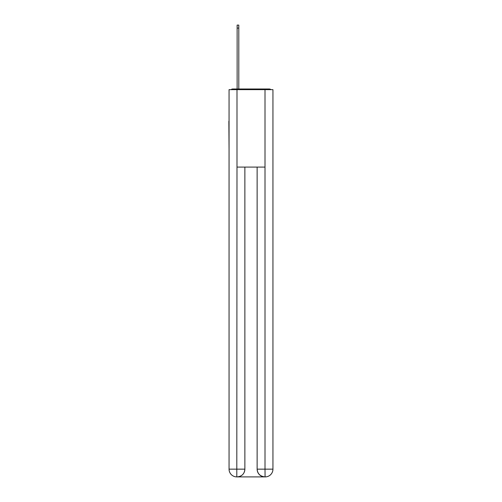 <?xml version="1.0" encoding="UTF-8"?>
<svg xmlns="http://www.w3.org/2000/svg" width="502" height="502" viewBox="0 0 502 502"><rect width="100%" height="100%" fill="white"/><g stroke="black" fill="none" stroke-linecap="round" stroke-linejoin="round"><path stroke-width="0.75" d="M272.944 150.054L272.944 95.581M229.056 121.271L229.056 95.581M228.862 121.271L229.056 150.054M270.973 89.645A2.579 2.579 0 0 0 269.267 88.998L232.733 88.998A2.579 2.579 0 0 0 231.027 89.645M232.733 88.998L237.126 88.998L237.126 25.1L238.801 25.1L238.801 28.068L237.126 28.068M238.801 28.068L238.801 88.998L240.929 88.998M261.071 88.998L269.267 88.998M236.994 89.645L229.056 89.645L229.056 469.157A7.743 7.743 0 0 0 236.8 476.9L236.994 167.097L265.006 167.097L265.006 89.645L236.994 89.645L236.994 167.097M265.006 89.645L272.944 89.645L272.944 469.157A7.743 7.743 0 0 1 265.2 476.9L264.874 476.9A7.743 7.743 0 0 1 257.131 469.157L257.131 167.097L257.131 469.157C257.526 473.719 260.105 476.304 264.874 476.9L236.988 476.9M244.869 167.097L244.869 469.157A7.743 7.743 0 0 1 237.126 476.9C241.914 476.398 244.493 473.819 244.869 469.157L244.869 167.097M257.131 469.157L265.006 469.157L265.069 476.9M229.056 469.157A7.743 7.743 0 0 0 236.8 476.9A7.743 7.743 0 0 1 229.056 469.157L244.869 469.157M265.006 167.097L265.006 469.157L272.944 469.157"/></g></svg>
